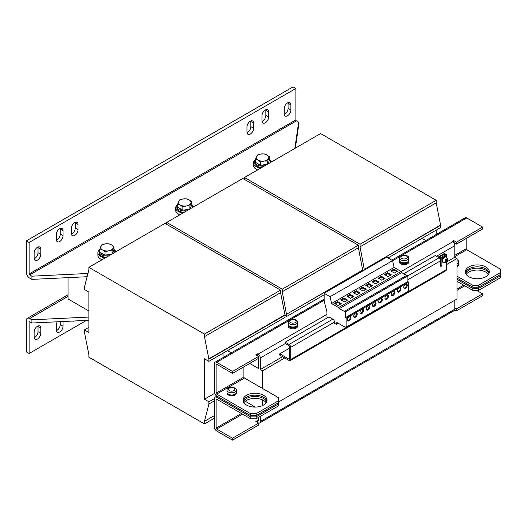 <?xml version="1.0" encoding="UTF-8"?>
<svg xmlns="http://www.w3.org/2000/svg" width="527" height="527" viewBox="0 0 527 527"><rect width="100%" height="100%" fill="white"/><g stroke="black" fill="none" stroke-linecap="round" stroke-linejoin="round"><path stroke-width="0.79" d="M243.896 402.747A11.983 6.917 180 0 1 263.5 400.415A11.983 6.917 180 0 1 266.155 402.747M243.369 401.778A11.983 6.917 180 0 1 251.761 396.726A11.983 6.917 180 0 1 263.5 398.491A11.983 6.917 180 0 1 266.682 401.778M466.178 274.409A11.983 6.917 180 0 1 485.782 272.084A11.983 6.917 180 0 1 488.437 274.409M465.651 273.447A11.983 6.917 180 0 1 474.05 268.395A11.983 6.917 180 0 1 485.782 270.16A11.983 6.917 180 0 1 488.97 273.447M399.249 291.918A2.516 1.449 120 0 0 400.889 289.698A2.516 1.449 120 0 0 400.507 287.689A2.516 1.449 120 0 0 399.249 287.808A2.516 1.449 120 0 0 397.602 290.028A2.516 1.449 120 0 0 397.99 292.044A2.516 1.449 120 0 0 399.249 291.918M397.681 291.741A2.516 1.449 120 0 0 398.524 291.503A2.516 1.449 120 0 0 400.092 287.571M392.997 295.528A2.516 1.449 120 0 0 394.637 293.308A2.516 1.449 120 0 0 394.255 291.293A2.516 1.449 120 0 0 392.997 291.418A2.516 1.449 120 0 0 391.35 293.638A2.516 1.449 120 0 0 391.739 295.654A2.516 1.449 120 0 0 392.997 295.528M391.429 295.351A2.516 1.449 120 0 0 392.272 295.113A2.516 1.449 120 0 0 393.84 291.181M405.5 288.309A2.516 1.449 120 0 0 407.14 286.095A2.516 1.449 120 0 0 406.758 284.079A2.516 1.449 120 0 0 405.5 284.205A2.516 1.449 120 0 0 403.853 286.418A2.516 1.449 120 0 0 404.242 288.434A2.516 1.449 120 0 0 405.5 288.309M403.932 288.131A2.516 1.449 120 0 0 404.776 287.894A2.516 1.449 120 0 0 406.343 283.961M386.746 299.138A2.516 1.449 120 0 0 388.386 296.918A2.516 1.449 120 0 0 388.004 294.903A2.516 1.449 120 0 0 386.746 295.028A2.516 1.449 120 0 0 385.099 297.248A2.516 1.449 120 0 0 385.487 299.264A2.516 1.449 120 0 0 386.746 299.138M385.178 298.961A2.516 1.449 120 0 0 386.021 298.717A2.516 1.449 120 0 0 387.589 294.791M374.242 306.358A2.516 1.449 120 0 0 375.883 304.138A2.516 1.449 120 0 0 375.494 302.123A2.516 1.449 120 0 0 374.242 302.248A2.516 1.449 120 0 0 372.596 304.468A2.516 1.449 120 0 0 372.984 306.477A2.516 1.449 120 0 0 374.242 306.358M372.675 306.18A2.516 1.449 120 0 0 373.518 305.937A2.516 1.449 120 0 0 375.086 302.011M380.494 302.748A2.516 1.449 120 0 0 382.134 300.528A2.516 1.449 120 0 0 381.746 298.513A2.516 1.449 120 0 0 380.494 298.638A2.516 1.449 120 0 0 378.847 300.858A2.516 1.449 120 0 0 379.236 302.873A2.516 1.449 120 0 0 380.494 302.748M378.926 302.57A2.516 1.449 120 0 0 379.769 302.327A2.516 1.449 120 0 0 381.337 298.401M361.739 313.572A2.516 1.449 120 0 0 363.38 311.358A2.516 1.449 120 0 0 362.991 309.342A2.516 1.449 120 0 0 361.739 309.468A2.516 1.449 120 0 0 360.093 311.681A2.516 1.449 120 0 0 360.481 313.697A2.516 1.449 120 0 0 361.739 313.572M360.172 313.4A2.516 1.449 120 0 0 361.015 313.157A2.516 1.449 120 0 0 362.583 309.224M367.991 309.962A2.516 1.449 120 0 0 369.631 307.748A2.516 1.449 120 0 0 369.243 305.732A2.516 1.449 120 0 0 367.991 305.858A2.516 1.449 120 0 0 366.344 308.071A2.516 1.449 120 0 0 366.733 310.087A2.516 1.449 120 0 0 367.991 309.962M366.423 309.79A2.516 1.449 120 0 0 367.266 309.547A2.516 1.449 120 0 0 368.834 305.614M355.481 317.182A2.516 1.449 120 0 0 357.128 314.968A2.516 1.449 120 0 0 356.739 312.952A2.516 1.449 120 0 0 355.481 313.078A2.516 1.449 120 0 0 353.841 315.291A2.516 1.449 120 0 0 354.23 317.307A2.516 1.449 120 0 0 355.481 317.182M353.92 317.01A2.516 1.449 120 0 0 354.763 316.767A2.516 1.449 120 0 0 356.324 312.834M349.23 320.791A2.516 1.449 120 0 0 350.877 318.578A2.516 1.449 120 0 0 350.488 316.562A2.516 1.449 120 0 0 349.23 316.687A2.516 1.449 120 0 0 347.589 318.901A2.516 1.449 120 0 0 347.978 320.917A2.516 1.449 120 0 0 349.23 320.791M347.668 320.62A2.516 1.449 120 0 0 348.512 320.376A2.516 1.449 120 0 0 350.073 316.444M263.5 395.283A11.983 6.917 0 0 0 250.437 393.781A11.983 6.917 0 0 0 243.039 400.177A11.983 6.917 0 0 0 246.55 405.072A11.983 6.917 0 0 0 259.613 406.567A11.983 6.917 0 0 0 267.011 400.177A11.983 6.917 0 0 0 263.5 395.283M266.893 401.139A11.983 6.917 0 0 0 263.5 397.206A11.983 6.917 0 0 0 251.221 395.54A11.983 6.917 0 0 0 243.158 401.139M485.782 266.952A11.983 6.917 0 0 0 472.726 265.45A11.983 6.917 0 0 0 465.328 271.84A11.983 6.917 0 0 0 468.832 276.734A11.983 6.917 0 0 0 481.895 278.236A11.983 6.917 0 0 0 489.293 271.84A11.983 6.917 0 0 0 485.782 266.952M489.181 272.802A11.983 6.917 0 0 0 485.782 268.875A11.983 6.917 0 0 0 473.509 267.202A11.983 6.917 0 0 0 465.44 272.802M60.21 228.435A4.717 2.721 -60 0 1 60.249 229.008L60.249 234.14A4.717 2.721 -60 0 1 56.916 239.917A4.717 2.721 -60 0 1 56.396 240.167M56.356 239.594A4.717 2.721 120 0 0 57.338 241.755A4.717 2.721 120 0 0 59.696 241.524A4.717 2.721 120 0 0 63.029 235.747L63.029 230.615A4.717 2.721 120 0 0 62.048 228.454A4.717 2.721 120 0 0 58.418 229.719A4.717 2.721 120 0 0 56.356 234.462L56.356 239.594M75.209 222.341A4.717 2.721 -60 0 1 75.256 222.914L75.256 228.046A4.717 2.721 -60 0 1 71.916 233.823A4.717 2.721 -60 0 1 71.402 234.074M71.362 233.501A4.717 2.721 120 0 0 72.337 235.661A4.717 2.721 120 0 0 74.696 235.424A4.717 2.721 120 0 0 78.029 229.653L78.029 224.515A4.717 2.721 120 0 0 77.054 222.361A4.717 2.721 120 0 0 73.418 223.619A4.717 2.721 120 0 0 71.362 228.369L71.362 233.501M288.052 102.666A4.717 2.721 -60 0 1 288.091 103.239L288.091 108.378A4.717 2.721 -60 0 1 284.758 114.148A4.717 2.721 -60 0 1 284.237 114.399M284.198 113.832A4.717 2.721 120 0 0 285.179 115.986A4.717 2.721 120 0 0 287.531 115.756A4.717 2.721 120 0 0 290.871 109.978L290.871 104.847A4.717 2.721 120 0 0 289.89 102.686A4.717 2.721 120 0 0 286.26 103.951A4.717 2.721 120 0 0 284.198 108.694L284.198 113.832M265.819 109.728A4.717 2.721 -60 0 1 265.858 110.301L265.858 115.433A4.717 2.721 -60 0 1 262.525 121.21A4.717 2.721 -60 0 1 262.011 121.46M261.972 120.887A4.717 2.721 120 0 0 262.947 123.048A4.717 2.721 120 0 0 265.305 122.811A4.717 2.721 120 0 0 268.638 117.04L268.638 111.902A4.717 2.721 120 0 0 267.663 109.748A4.717 2.721 120 0 0 264.027 111.006A4.717 2.721 120 0 0 261.972 115.756L261.972 120.887M250.819 120.96A4.717 2.721 -60 0 1 250.859 121.526L250.859 126.664A4.717 2.721 -60 0 1 247.525 132.435A4.717 2.721 -60 0 1 247.005 132.692M246.965 132.119A4.717 2.721 120 0 0 247.947 134.273A4.717 2.721 120 0 0 250.299 134.042A4.717 2.721 120 0 0 253.639 128.265L253.639 123.134A4.717 2.721 120 0 0 252.657 120.973A4.717 2.721 120 0 0 249.027 122.238A4.717 2.721 120 0 0 246.965 126.981L246.965 132.119M37.977 247.044A4.717 2.721 -60 0 1 38.023 247.618L38.023 252.749A4.717 2.721 -60 0 1 34.683 258.526A4.717 2.721 -60 0 1 34.169 258.777M34.13 258.204A4.717 2.721 120 0 0 35.105 260.364A4.717 2.721 120 0 0 37.463 260.134A4.717 2.721 120 0 0 40.796 254.357L40.796 249.225A4.717 2.721 120 0 0 39.821 247.064A4.717 2.721 120 0 0 36.185 248.329A4.717 2.721 120 0 0 34.13 253.072L34.13 258.204M37.977 325.976A4.717 2.721 -60 0 1 38.023 326.542L40.796 328.15A4.717 2.721 120 0 0 39.821 325.989A4.717 2.721 120 0 0 37.463 326.226A4.717 2.721 120 0 0 34.13 331.997L34.13 337.135A4.717 2.721 120 0 0 35.105 339.289A4.717 2.721 120 0 0 38.741 338.031A4.717 2.721 120 0 0 40.796 333.281L40.796 328.15M268.81 161.73A6.284 3.63 180 0 1 268.052 163.363M266.669 164.365A6.284 3.63 180 0 1 261.313 165.195M260.107 164.984A6.284 3.63 180 0 1 258.078 164.2A6.284 3.63 180 0 1 256.728 163.034M255.516 159.582A7.859 4.539 0 0 0 254.666 161.631L254.666 162.915A7.859 4.539 0 0 0 256.972 166.124A7.859 4.539 0 0 0 261.919 167.441M254.666 161.631A7.859 4.539 0 0 0 256.972 164.839A7.859 4.539 0 0 0 264.323 166.051M270.18 162.672A7.859 4.539 0 0 0 270.384 161.631A7.859 4.539 0 0 0 269.541 159.582M255.424 159.688A9.038 5.217 0 0 0 253.487 162.915L253.487 165.485A9.038 5.217 0 0 0 256.135 169.174A9.038 5.217 0 0 0 257.677 169.885M253.487 162.915A9.038 5.217 0 0 0 256.135 166.604A9.038 5.217 0 0 0 260.865 168.047M271.412 161.96A9.038 5.217 0 0 0 269.626 159.688M113.213 251.563A6.284 3.63 180 0 1 112.455 253.197M111.065 254.198A6.284 3.63 180 0 1 105.71 255.028M104.504 254.818A6.284 3.63 180 0 1 102.482 254.034A6.284 3.63 180 0 1 101.125 252.868M99.913 249.423A7.859 4.539 0 0 0 99.069 251.471L99.069 252.749A7.859 4.539 0 0 0 101.368 255.957A7.859 4.539 0 0 0 106.316 257.275M99.069 251.471A7.859 4.539 0 0 0 101.368 254.679A7.859 4.539 0 0 0 108.727 255.885M114.576 252.505A7.859 4.539 0 0 0 114.787 251.471A7.859 4.539 0 0 0 113.937 249.423M99.827 249.521A9.038 5.217 0 0 0 97.89 252.749L97.89 255.318A9.038 5.217 0 0 0 100.538 259.007A9.038 5.217 0 0 0 102.08 259.719M97.89 252.749A9.038 5.217 0 0 0 100.538 256.438A9.038 5.217 0 0 0 105.268 257.881M115.815 251.794A9.038 5.217 0 0 0 114.03 249.521M191.011 206.65A6.284 3.63 180 0 1 190.254 208.284M188.864 209.285A6.284 3.63 180 0 1 183.508 210.115M182.302 209.898A6.284 3.63 180 0 1 180.28 209.12A6.284 3.63 180 0 1 178.923 207.948M177.718 204.502A7.859 4.539 0 0 0 176.868 206.551L176.868 207.836A7.859 4.539 0 0 0 179.173 211.044A7.859 4.539 0 0 0 184.114 212.361M176.868 206.551A7.859 4.539 0 0 0 179.173 209.759A7.859 4.539 0 0 0 186.525 210.971M192.381 207.585A7.859 4.539 0 0 0 192.586 206.551A7.859 4.539 0 0 0 191.742 204.502M177.625 204.608A9.038 5.217 0 0 0 175.689 207.836L175.689 210.398A9.038 5.217 0 0 0 178.337 214.094A9.038 5.217 0 0 0 179.878 214.805M175.689 207.836A9.038 5.217 0 0 0 178.337 211.525A9.038 5.217 0 0 0 183.067 212.961M193.613 206.874A9.038 5.217 0 0 0 191.828 204.608M440.078 255.957A2.556 1.476 -60 0 1 440.77 255.397A2.556 1.476 -60 0 1 441.468 255.16M443.662 257.15A3.142 1.818 120 0 0 441.883 260.694A3.142 1.818 120 0 0 442.535 262.13L443.088 262.453A3.142 1.818 -60 0 1 442.535 260.219A3.142 1.818 -60 0 1 444.215 257.472A3.142 1.818 -60 0 1 446.231 257.005L445.677 256.689A3.142 1.818 120 0 0 444.109 256.84A3.142 1.818 120 0 0 443.662 257.15M446.744 261.636L447.291 260.292L447.12 259.449L446.652 259.936L446.171 258.764A2.088 1.206 120 0 0 445.756 259.034A2.088 1.206 120 0 0 445.361 259.429L445.835 260.601L445.216 261.003L445.381 261.847L446.007 261.445L445.928 262.301A2.088 1.206 120 0 0 446.349 262.031A2.088 1.206 120 0 0 446.744 261.636L446.652 261.181A1.489 0.863 -60 0 1 446.264 261.603A1.489 0.863 -60 0 1 446.046 261.754M445.539 259.758A1.489 0.863 -60 0 1 445.842 259.462A1.489 0.863 -60 0 1 446.264 259.218L446.652 259.936M446.922 259.343L447.087 260.167A1.489 0.863 -60 0 1 447.087 260.18L446.329 260.496L446.652 261.181M295.192 320.034A3.169 1.831 0 0 0 290.713 320.034A3.169 1.831 0 0 0 290.713 322.623A3.169 1.831 0 0 0 295.192 322.623A3.169 1.831 0 0 0 295.192 320.034M289.619 320.146A4.717 2.721 180 0 1 291.378 319.5A4.717 2.721 180 0 1 294.527 319.5A4.717 2.721 180 0 1 296.286 320.146A4.717 2.721 180 0 1 297.669 322.069A4.717 2.721 180 0 1 296.286 323.993A4.717 2.721 180 0 1 289.619 323.993A4.717 2.721 180 0 1 288.236 322.069A4.717 2.721 180 0 1 289.619 320.146M297.669 322.069L297.669 324.283A4.717 2.721 180 0 1 296.286 326.206A4.717 2.721 180 0 1 291.148 326.799A4.717 2.721 180 0 1 288.236 324.283L288.236 322.069M288.295 324.698A4.717 2.721 0 0 0 288.236 325.119L288.236 326.141A4.717 2.721 0 0 0 289.619 328.071A4.717 2.721 0 0 0 294.758 328.657A4.717 2.721 0 0 0 297.669 326.141L297.669 325.119A4.717 2.721 0 0 0 297.61 324.698M288.236 325.119A4.717 2.721 0 0 0 289.619 327.043A4.717 2.721 0 0 0 294.758 327.629A4.717 2.721 0 0 0 297.669 325.119M401.851 258.461A3.169 1.831 0 0 0 406.337 258.461A3.169 1.831 0 0 0 406.337 255.872A3.169 1.831 0 0 0 401.851 255.872A3.169 1.831 0 0 0 401.851 258.461M407.43 259.824A4.717 2.721 180 0 1 400.764 259.824A4.717 2.721 180 0 1 399.38 257.901A4.717 2.721 180 0 1 400.764 255.977A4.717 2.721 180 0 1 402.523 255.332A4.717 2.721 180 0 1 405.665 255.332A4.717 2.721 180 0 1 407.43 255.977A4.717 2.721 180 0 1 408.814 257.901A4.717 2.721 180 0 1 407.43 259.824M408.814 257.901L408.814 260.114A4.717 2.721 180 0 1 407.43 262.038A4.717 2.721 180 0 1 402.292 262.63A4.717 2.721 180 0 1 399.38 260.114L399.38 257.901M399.433 260.529A4.717 2.721 0 0 0 399.38 260.951L399.38 261.978A4.717 2.721 0 0 0 400.764 263.902A4.717 2.721 0 0 0 405.902 264.488A4.717 2.721 0 0 0 408.814 261.978L408.814 260.951A4.717 2.721 0 0 0 408.754 260.529M399.38 260.951A4.717 2.721 0 0 0 400.764 262.874A4.717 2.721 0 0 0 405.902 263.467A4.717 2.721 0 0 0 408.814 260.951M229.443 390.626A3.169 1.831 0 0 0 233.929 390.626A3.169 1.831 0 0 0 233.929 388.037A3.169 1.831 0 0 0 229.443 388.037A3.169 1.831 0 0 0 229.443 390.626M235.022 391.996A4.717 2.721 180 0 1 228.349 391.996A4.717 2.721 180 0 1 226.972 390.072A4.717 2.721 180 0 1 228.349 388.142A4.717 2.721 180 0 1 230.115 387.503A4.717 2.721 180 0 1 233.257 387.503A4.717 2.721 180 0 1 235.022 388.142A4.717 2.721 180 0 1 236.399 390.072A4.717 2.721 180 0 1 235.022 391.996M236.399 390.072L236.399 392.286A4.717 2.721 180 0 1 235.022 394.209A4.717 2.721 180 0 1 229.884 394.802A4.717 2.721 180 0 1 226.972 392.286L226.972 390.072M457.028 261.484A3.169 1.831 0 0 0 457.028 260.509M457.028 259.659A4.717 2.721 180 0 1 457.304 259.811A4.717 2.721 180 0 1 458.688 261.735A4.717 2.721 180 0 1 457.304 263.658A4.717 2.721 180 0 1 457.028 263.81M458.688 261.735L458.688 263.948A4.717 2.721 180 0 1 457.304 265.871A4.717 2.721 180 0 1 457.028 266.023M88.022 273.473L31.91 276.174L29.683 274.89L296.424 120.887A0.784 0.455 60 0 1 295.871 119.925L295.871 88.483L293.091 86.876L26.35 240.879L26.35 272.321A4.717 2.721 -120 0 0 29.683 278.098L31.91 279.382L87.245 276.721M295.871 88.483L29.13 242.486L29.13 273.928A0.784 0.455 -120 0 0 29.683 274.89M72.456 321.062A4.717 2.721 120 0 0 74.287 320.976M29.13 322.056L29.683 321.733A0.784 0.455 -120 0 0 29.295 321.694A0.784 0.455 -120 0 0 29.13 322.056L29.13 353.498L86.468 320.39M63.029 321.516L63.029 326.226A4.717 2.721 120 0 1 60.967 330.969A4.717 2.721 120 0 1 57.338 332.234A4.717 2.721 120 0 1 56.356 330.073L56.356 324.942A4.717 2.721 120 0 1 57.252 321.793M34.169 337.708A4.717 2.721 -60 0 0 38.023 331.681L38.023 326.542M88.865 317.07L31.91 319.81L29.683 318.525A4.717 2.721 -120 0 0 27.325 318.288A4.717 2.721 -120 0 0 26.35 320.449L26.35 351.891L29.13 353.498M56.396 330.646A4.717 2.721 -60 0 0 60.249 324.619L60.249 321.654M204.456 399.216L204.456 358.788L208.903 361.357L208.903 359.111L204.456 336.648L204.456 334.085L88.865 267.347L88.865 269.916L84.419 287.241L84.419 289.488L88.865 292.057L88.865 332.478L84.419 329.915L84.419 332.162L88.865 354.618L88.865 357.187L204.456 423.919L204.456 421.35L208.903 404.025L208.903 401.778L204.456 399.216L214.654 393.326M208.903 401.778L214.456 398.57L214.456 427.127A3.142 1.818 60 0 0 216.683 430.981L232.519 440.124L232.519 438.194L216.683 429.05A0.784 0.455 60 0 1 216.123 428.089L216.123 399.538A0.784 0.455 60 0 1 216.287 399.176A0.784 0.455 60 0 1 216.683 399.216L250.582 418.787L250.582 416.864L256.135 416.864L278.368 404.025L278.368 397.608L262.525 388.465L262.525 370.817L284.758 357.985M208.903 361.357L285.035 317.399L285.035 315.153L280.588 292.696L280.588 290.127L164.997 223.395L88.865 267.347M425.823 240.51L422.015 238.316L440.631 227.565L440.631 225.319L436.185 202.862L436.185 200.293L320.6 133.562L244.469 177.513L244.469 179.443M84.419 329.915L88.865 327.346M223.073 357.563L223.073 353.176M436.185 234.522L436.185 230.134M84.419 287.241L84.788 287.031M204.456 423.919L214.456 418.142M204.456 421.35L214.456 415.579M208.903 404.025L214.456 400.816M208.903 359.111L285.035 315.153M208.626 358.946L284.758 314.994M204.456 336.648L280.588 292.696M204.456 334.085L280.588 290.127M227.519 350.607L231.32 352.8M388.01 257.947L422.015 238.316M362.833 270.555L363.169 270.753M285.035 315.475L286.701 316.437L324.158 294.81M364.5 269.982L364.5 269.277L440.631 225.319M364.5 269.277L440.355 225.161M364.223 269.113L360.053 246.814L436.185 202.862M360.053 246.814L360.053 244.251L436.185 200.293M360.053 244.251L244.469 177.513M362.833 270.944L358.386 247.776L358.386 245.213L242.802 178.475L166.67 222.434L166.67 224.357M286.701 316.437L286.701 314.191L362.833 270.239M286.701 314.191L362.556 270.074M286.424 314.033L282.255 291.734L358.386 247.776M282.255 291.734L282.255 289.165L358.386 245.213M282.255 289.165L166.67 222.434M446.329 264.706L457.028 258.526L457.028 281.306L472.864 290.449L472.864 288.526L478.424 288.526L500.65 275.693L500.65 269.277L466.751 249.706A0.784 0.455 -120 0 1 466.197 248.744L466.197 238.474M457.028 279.382L472.864 288.526M214.456 398.57A3.142 1.818 60 0 1 215.108 397.134A3.142 1.818 60 0 1 216.683 397.292L250.582 416.864M256.135 416.864L256.135 418.787L278.368 405.955L278.368 404.025M256.135 418.787L250.582 418.787M478.424 288.526L478.424 290.449L500.65 277.617L500.65 275.693M478.424 290.449L472.864 290.449M456.474 308.901L456.474 310.825L482.587 295.746L482.587 293.822L456.474 308.901L454.801 307.939M258.638 417.344L258.638 420.553A0.784 0.455 60 0 1 258.474 420.908A0.784 0.455 60 0 1 258.085 420.869L257.525 420.553L255.858 421.514L258.638 423.115L258.638 425.045L232.519 440.124M258.638 423.115L232.519 438.194M257.525 420.553L257.525 422.476M454.735 309.823L456.474 310.825M476.751 290.449L482.587 293.822M259.653 422.95L454.155 310.66A3.142 1.818 -120 0 0 454.801 309.217L260.305 421.514A3.142 1.818 60 0 1 259.653 422.95A3.142 1.818 60 0 1 258.092 422.806M260.305 421.514L260.305 416.376M454.801 300.238L454.801 309.217M457.028 266.794A4.638 2.675 0 0 0 458.609 264.785L458.609 264.442M236.32 392.78L236.32 393.116A4.638 2.675 0 0 1 233.58 395.56A4.638 2.675 0 0 1 228.593 395.112L228.593 394.341M227.051 392.78L227.051 393.116A4.638 2.675 0 0 0 228.231 394.907L228.231 394.137M228.593 394.697L228.231 394.907M401.001 262.525L400.639 262.736A4.638 2.675 0 0 1 399.459 260.951L399.459 260.608M401.001 262.169L401.001 262.947A4.638 2.675 0 0 0 405.988 263.395A4.638 2.675 0 0 0 408.735 260.951L408.735 260.608M400.639 261.965L400.639 262.736M297.59 324.777L297.59 325.119A4.638 2.675 180 0 1 292.953 327.794A4.638 2.675 180 0 1 288.315 325.119L288.315 324.777M327.063 318.005L326.878 311.655L324.401 302.202A11.792 6.805 -120 0 1 324.158 299.731L324.158 293.275L330.093 296.701L331.575 303.526L338.551 307.551L339.217 308.703L345.383 311.898L345.383 317.656L346.107 318.222L346.107 327.155L344.171 326.674L336.825 322.438L336.825 324.039L336.272 324.349L334.493 323.288L334.493 322.05A2.358 1.364 -120 0 0 332.827 319.164L328.934 316.918L285.173 342.188L285.173 343.466L289.066 345.712A0.784 0.455 -120 0 1 289.619 346.674L289.619 358.867L289.066 359.19L279.758 353.815L289.619 348.123M334.493 322.05L290.733 347.319L290.733 359.513L446.329 269.679A2.358 1.364 60 0 1 445.842 270.753L290.239 360.587A2.358 1.364 -120 0 1 289.066 360.475L279.758 355.099L279.758 353.815M446.329 257.064L446.329 255.562L441.883 258.125L441.883 265.825L440.77 266.464L440.77 260.694L407.905 279.672M446.329 269.679L446.329 262.064M446.329 255.562L445.216 254.916L440.77 257.802M403.708 273.75L435.216 255.562L439.103 257.802A2.358 1.364 60 0 1 440.77 260.694M440.77 265.186L441.883 265.825M440.77 257.486L441.883 258.125M290.733 347.319A2.358 1.364 -120 0 0 289.066 344.434L285.173 342.188M290.239 360.587A2.358 1.364 -120 0 0 290.733 359.513M289.066 359.19A0.784 0.455 -120 0 0 289.455 359.23A0.784 0.455 -120 0 0 289.619 358.867M406.6 275.423L401.732 272.611L401.067 271.458L394.091 267.433L392.608 260.608L386.673 257.176L324.158 293.275M346.107 327.155L408.623 291.062L408.623 282.129L407.905 281.563L407.905 275.805L406.916 275.239L344.401 311.332M339.217 308.703L401.732 272.611M338.551 307.551L401.067 271.458M387.661 272.716L384.493 274.547L388.103 276.629L391.271 274.804L387.661 272.716L387.661 273.553L385.217 274.962M381.41 276.326L378.241 278.151L381.851 280.239L385.02 278.408L381.41 276.326L381.41 277.156L378.966 278.572M393.913 269.106L390.744 270.937L394.354 273.019L397.523 271.194L393.913 269.106L393.913 269.943L391.469 271.352M331.575 303.526L394.091 267.433M330.093 296.701L392.608 260.608M346.107 318.222L408.623 282.129M345.383 317.656L407.905 281.563M345.383 311.898L439.103 257.802M362.655 287.156L359.486 288.98L363.096 291.069L366.265 289.237L362.655 287.156L362.655 287.986L360.211 289.402M375.158 279.936L371.99 281.761L375.599 283.849L378.768 282.017L375.158 279.936L375.158 280.766L372.714 282.182M368.907 283.546L365.738 285.37L369.348 287.459L372.517 285.627L368.907 283.546L368.907 284.376L366.463 285.792M356.404 290.766L353.235 292.59L356.845 294.679L360.013 292.847L356.404 290.766L356.404 291.596L353.953 293.005M350.152 294.369L346.983 296.2L350.593 298.289L353.762 296.457L350.152 294.369L350.152 295.206L347.701 296.615M337.649 301.589L334.48 303.42L338.09 305.502L341.259 303.677L337.649 301.589L337.649 302.426L335.198 303.835M343.9 297.979L340.732 299.81L344.342 301.899L347.51 300.067L343.9 297.979L343.9 298.816L341.45 300.225M336.825 324.039L338.215 323.242M445.513 261.161L446.007 261.445M446.329 260.496L446.824 260.786M446.264 259.218L446.171 258.764M439.439 256.972L444.327 254.146L444.327 255.43M440.493 259.468L440.493 258.289L438.886 257.354A0.863 0.501 0 0 1 438.629 257.005A0.863 0.501 0 0 1 438.886 256.649L443.774 253.83A0.863 0.501 0 0 1 444.999 253.83L446.606 254.758L446.053 255.397M444.439 255.364L444.327 254.146M444.439 254.146L446.053 255.075M446.606 254.758L446.606 257.268M440.77 263.256L441.053 257.966L439.439 257.038M440.493 258.289L441.053 257.966M457.028 281.306L457.028 298.954L278.368 402.101M245.279 401.284L255.338 407.094M262.525 399.914L262.525 405.573M457.028 258.526L454.801 257.242L446.329 262.136M282.531 356.7L260.305 369.539L262.525 370.817M243.909 366.812L243.909 377.075A0.784 0.455 -120 0 0 244.469 378.037L262.525 388.465M249.745 363.439L258.638 368.577L258.638 356.384L255.858 354.776L257.525 353.815L257.525 355.738M478.424 287.241L472.864 287.241L472.864 285.318L478.424 285.318L478.424 287.241L500.65 274.409M256.135 415.579L250.582 415.579L250.582 413.649L256.135 413.649L256.135 415.579L278.368 402.747M436.468 256.28L454.801 245.694L454.801 257.242M260.305 369.539L260.305 357.985L285.311 343.551M257.525 353.815L258.085 354.137A3.142 1.818 60 0 1 260.305 357.985M454.801 245.694A3.142 1.818 -120 0 0 452.581 241.84L452.028 241.524L453.694 240.562L453.694 242.486L456.474 244.087L482.587 229.008L482.587 227.084L466.751 217.941A3.142 1.818 -120 0 0 465.183 217.783L391.811 260.147M250.582 413.649L216.683 394.084A0.784 0.455 60 0 1 216.123 393.116L216.123 364.565A0.784 0.455 60 0 1 216.287 364.203A0.784 0.455 60 0 1 216.683 364.243L232.519 373.386L258.638 358.307M250.582 415.579L216.683 396.008A3.142 1.818 60 0 1 214.456 392.154L214.456 363.604A3.142 1.818 60 0 1 215.108 362.161A3.142 1.818 60 0 1 216.683 362.319L232.519 371.463L232.519 373.386M456.474 244.087L456.474 242.163L453.694 240.562M456.474 242.163L482.587 227.084M232.519 371.463L258.638 356.384M278.368 400.816L256.135 413.649M472.864 285.318L457.028 276.174M500.65 272.485L478.424 285.318M472.864 287.241L457.028 278.098M68.029 277.643L68.029 298.954L88.865 310.983M189.858 209.041L189.858 205.866L191.742 201.821L191.742 205.082L189.918 209.008M189.654 209.16L182.849 210.214L177.718 207.249L177.718 203.989L180.28 205.01L182.849 206.953L186.354 205.952L189.858 205.866M191.742 201.821L189.173 199.878L186.604 198.857L183.1 198.936L179.595 199.937L177.718 203.989M182.849 210.214L182.849 206.953M189.173 199.878A6.284 3.63 180 0 1 190.8 203.382A6.284 3.63 180 0 1 186.354 205.952A6.284 3.63 0 0 1 180.28 205.01A6.284 3.63 180 0 1 178.653 201.505A6.284 3.63 180 0 1 183.1 198.936A6.284 3.63 180 0 1 189.173 199.878M112.06 253.961L112.06 250.786L113.937 246.735L113.937 249.996L112.119 253.928M111.856 254.08L105.051 255.134L99.913 252.169L99.913 248.902L102.482 249.93L105.051 251.866L108.555 250.865L112.06 250.786M113.937 246.735L111.375 244.791L108.806 243.77L105.301 243.856L101.797 244.857L99.913 248.902M105.051 255.134L105.051 251.866M111.375 244.791A6.284 3.63 180 0 1 113.002 248.303A6.284 3.63 180 0 1 108.555 250.865A6.284 3.63 0 0 1 102.482 249.93A6.284 3.63 180 0 1 100.855 246.425A6.284 3.63 180 0 1 105.301 243.856A6.284 3.63 180 0 1 111.375 244.791M267.663 164.128L267.663 160.952L269.541 156.901L269.541 160.162L267.716 164.095M267.452 164.246L260.648 165.3L255.516 162.336L255.516 159.068L258.078 160.096L260.648 162.033L264.152 161.031L267.663 160.952M269.541 156.901L266.972 154.958L264.409 153.937L260.898 154.022L257.393 155.024L255.516 159.068M260.648 165.3L260.648 162.033M266.972 154.958A6.284 3.63 180 0 1 268.599 158.469A6.284 3.63 180 0 1 264.152 161.031A6.284 3.63 0 0 1 258.078 160.096A6.284 3.63 180 0 1 256.451 156.585A6.284 3.63 180 0 1 260.898 154.022A6.284 3.63 180 0 1 266.972 154.958M296.424 120.887L298.651 122.172L294.856 148.423M295.364 148.127L298.651 125.38L298.651 122.172M31.91 276.174L31.91 279.382M26.35 240.879L29.13 242.486M29.683 321.733L31.91 323.018L31.91 319.81M31.91 323.018L88.865 320.278M346.786 300.482L343.9 298.816M340.534 304.092L337.649 302.426M353.037 296.872L350.152 295.206M359.289 293.262L356.404 291.596M371.792 286.049L368.907 284.376M378.043 282.439L375.158 280.766M365.54 289.659L362.655 287.986M396.805 271.609L393.913 269.943M384.295 278.829L381.41 277.156M390.547 275.219L387.661 273.553M295.871 119.925L29.13 273.928M216.123 399.538L216.683 399.216M463.694 285.16L457.028 289.007M253.915 406.271L252.716 406.969M241.412 413.491L216.123 428.089M216.683 397.292L217.796 396.647M216.683 429.05L242.525 414.136M457.028 290.291L464.807 285.799M258.638 420.553L258.085 420.869M332.827 319.164L289.066 344.434M258.085 354.137L326.878 314.415M401.119 271.55L452.581 241.84M216.123 364.565L216.683 364.243M216.683 362.319L289.066 320.528M290.278 319.823L324.171 300.258M392.635 260.733L400.21 256.359M401.422 255.661L466.751 217.941M216.683 394.084L244.469 378.037M243.909 377.075L216.123 393.116M454.801 256.603L466.751 249.706M466.197 248.744L454.801 255.318M29.683 318.525L68.029 296.385M38.023 331.681L40.796 333.281M60.249 324.619L63.029 326.226M38.023 252.749L40.796 254.357M40.796 249.225L38.023 247.618M253.639 123.134L250.859 121.526M250.859 126.664L253.639 128.265M268.638 111.902L265.858 110.301M265.858 115.433L268.638 117.04M290.871 104.847L288.091 103.239M288.091 108.378L290.871 109.978M78.029 224.515L75.256 222.914M75.256 228.046L78.029 229.653M63.029 230.615L60.249 229.008M60.249 234.14L63.029 235.747M270.384 162.553L270.384 161.631M114.787 252.387L114.787 251.471M192.586 207.467L192.586 206.551M443.088 262.453L446.264 262.123C447.95 260.72 447.943 259.014 446.231 257.005M294.527 319.5A7.859 7.859 0 0 0 291.378 319.5M215.108 397.134L216.874 396.113M233.257 387.503A7.859 7.859 0 0 0 230.115 387.503M405.665 255.332A7.859 7.859 0 0 0 402.523 255.332M438.629 257.005L438.629 257.532M324.158 299.204L215.108 362.161M68.029 294.791L27.325 318.288"/></g></svg>
